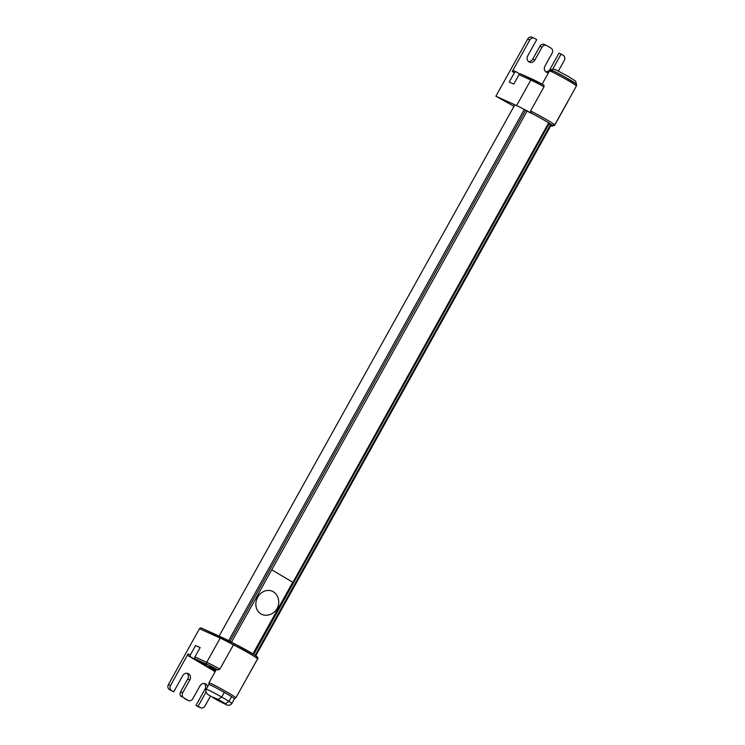 <?xml version="1.0" encoding="UTF-8"?>
<svg xmlns="http://www.w3.org/2000/svg" width="745" height="745" viewBox="0 0 745 745"><rect width="100%" height="100%" fill="white"/><g stroke="black" fill="none" stroke-linecap="round" stroke-linejoin="round"><path stroke-width="1.12" d="M215.268 671.468L190.767 656.932A1.537 1.332 -65.7 0 1 190.366 654.902L195.6 645.487L200.098 647.684M190.366 654.902L188.122 653.886A1.537 1.332 -65.7 0 0 188.522 655.917L215.137 671.701M205.937 692.189L198.086 706.307L200.265 707.601L198.161 706.651A3.855 3.334 114.3 0 0 198.44 706.8L200.554 707.75A3.855 3.334 -65.7 0 0 205.015 705.943L210.425 696.212M195.6 645.487L200.163 647.554L194.929 656.969A1.537 1.332 114.3 0 0 195.33 658.99L215.538 670.984M256.559 656.69A13.866 0.661 -150.9 0 0 249.947 652.136A13.866 0.661 -150.9 0 0 234.88 644.025L233.39 644.881A15.412 0.736 29.1 0 1 248.579 653.03A15.412 0.736 29.1 0 1 257.565 658.831L235.858 697.832A15.412 0.736 -150.9 0 0 222.755 689.693A15.412 0.736 -150.9 0 0 208.935 682.839L216.423 669.392A15.412 0.736 29.1 0 1 218.164 669.969L219.924 669.085A20.804 0.996 -150.9 0 0 206.719 662.296A1.537 1.332 114.3 0 0 207.119 664.326A19.258 0.922 29.1 0 1 218.164 669.969M200.871 661.495L205.862 664.968L196.745 659.66L207.119 664.326M215.78 670.547A14.639 0.698 29.1 0 1 209.373 666.281A14.639 0.698 29.1 0 1 211.245 666.915L214.69 668.963A10.011 0.484 -150.9 0 0 213.405 668.526A10.011 0.484 -150.9 0 0 215.91 670.314M221.861 637.329L201.383 628.063A1.537 1.332 114.3 0 0 201.271 628.007L234.815 643.987A19.258 0.922 -150.9 0 0 222.094 637.431A1.537 1.332 114.3 0 0 220.194 638.093A20.804 0.996 29.1 0 1 233.39 644.881L219.924 669.085M201.271 628.007A1.537 1.332 114.3 0 0 199.483 628.733L168.426 684.534A3.855 3.334 114.3 0 0 169.422 689.6L171.527 690.559A3.855 3.334 -65.7 0 1 170.531 685.493L168.426 684.534M198.161 706.651L195.972 705.357L204.959 689.218A4.619 4.004 114.3 0 0 204.242 683.491M204.931 683.64L205.629 683.957A4.619 4.004 -65.7 0 0 205.294 683.78A4.619 4.004 -65.7 0 0 199.939 685.94L192.825 698.717A3.855 3.334 -65.7 0 1 188.364 700.524A3.855 3.334 -65.7 0 1 188.085 700.375L185.98 699.425A3.855 3.334 114.3 0 0 186.259 699.574A3.855 3.334 114.3 0 0 186.557 699.685M185.98 699.425L183.717 697.786L188.085 700.375M171.527 690.559L173.715 691.854L182.693 675.715A4.619 4.004 -65.7 0 1 188.047 673.545A4.619 4.004 -65.7 0 1 188.392 673.722L188.625 673.862A4.619 4.004 -65.7 0 1 189.826 679.943L182.711 692.72L180.607 691.76A3.855 3.334 114.3 0 0 181.612 696.836M180.607 691.76L187.721 678.993A4.619 4.004 114.3 0 0 187.004 673.257M173.715 691.854L169.422 689.6M243.494 684.106L258.077 658.114A20.804 0.996 -150.9 0 0 257.705 657.649M205.629 683.957L205.862 684.087A4.619 4.004 -65.7 0 1 207.632 686.685M188.122 653.886L170.531 685.493M183.717 697.786A3.855 3.334 -65.7 0 1 182.711 692.72M195.972 705.357L198.086 706.307M532.479 79.249L520.913 74.025A1.537 1.332 114.3 0 0 519.023 74.686L513.78 84.101L509.217 82.034L514.46 72.628A1.537 1.332 -65.7 0 1 516.35 71.958L519.768 73.988M513.994 106.302L495.881 96.207L527.693 39.057L529.797 40.007L512.206 71.613A1.537 1.332 -65.7 0 1 514.106 70.943L516.117 71.855M519.023 74.686L530.812 80.022A20.804 0.996 29.1 0 1 544.008 86.811L543.952 85.144M495.881 96.207L516.592 105.576A20.804 0.996 29.1 0 1 531.679 113.398L530.542 111.014L544.008 86.811M531.679 113.398A13.866 0.661 29.1 0 1 547.575 122.124A13.866 0.661 29.1 0 1 551.188 125.104L551.542 125.253M532.442 37.399A3.855 3.334 114.3 0 0 532.154 37.25A3.855 3.334 114.3 0 0 527.693 39.057M528.456 61.509A4.619 4.004 114.3 0 0 532.768 59.06L539.874 46.283L541.988 47.233A3.855 3.334 -65.7 0 1 546.448 45.426A3.855 3.334 -65.7 0 1 546.728 45.575L551.095 48.164A3.855 3.334 -65.7 0 1 552.101 53.24L544.986 66.007A4.619 4.004 -65.7 0 0 546.187 72.088L546.42 72.228A4.619 4.004 -65.7 0 0 546.765 72.405A4.619 4.004 -65.7 0 0 548.534 72.703M544.623 44.626A3.855 3.334 114.3 0 0 544.334 44.477A3.855 3.334 114.3 0 0 539.874 46.283M545.703 71.744A4.619 4.004 114.3 0 0 550.006 69.285L558.992 53.146L561.097 54.096L552.771 69.061M524.229 109.58A20.692 0.987 29.1 0 1 529.937 112.625A13.485 0.643 29.1 0 1 543.329 119.666A13.485 0.643 29.1 0 1 552.278 125.374A13.485 0.643 29.1 0 1 549.968 124.508A20.692 0.987 29.1 0 1 550.862 125.383M550.332 123.866L549.968 124.508M541.988 47.233L534.873 60.01A4.619 4.004 -65.7 0 1 529.518 62.18A4.619 4.004 -65.7 0 1 529.183 62.003L528.95 61.863A4.619 4.004 -65.7 0 1 527.749 55.782L536.726 39.643L534.547 38.349A3.855 3.334 -65.7 0 0 534.258 38.2A3.855 3.334 -65.7 0 0 529.797 40.007M558.396 71.036L564.282 60.466A3.855 3.334 -65.7 0 0 563.276 55.4L561.097 54.096M549.354 123.242L253.719 654.389M548.702 122.832L253.067 653.989M527.078 111.08L231.472 642.171M576.323 84.26A14.639 0.698 -150.9 0 0 576.5 84.241A14.639 0.698 -150.9 0 0 567.485 78.458A14.639 0.698 -150.9 0 0 550.918 70.002A14.639 0.698 -150.9 0 0 550.993 70.16M231.602 696.696L228.994 701.371L231.602 696.696A14.677 0.708 29.1 0 1 234.47 698.819L231.863 703.494A14.677 0.708 -150.9 0 0 228.994 701.371L225.39 703.764L212.986 697.19L225.39 703.764M221.693 697.05A14.677 0.708 -150.9 0 0 206.216 689.218L208.824 684.543A14.677 0.708 29.1 0 1 224.301 692.366L221.693 697.05L218.089 699.434M213.917 697.553L225.372 703.755L228.976 701.362A14.677 0.708 -150.9 0 0 221.731 697.069L218.136 699.453L213.917 697.553M224.301 692.366L221.731 697.069M224.338 692.384A14.677 0.708 29.1 0 1 231.574 696.677M273.303 591.772A12.693 10.989 -65.7 0 1 276.255 594.473A13.093 13.093 0 0 1 266.868 615.221A12.693 10.989 -65.7 0 1 260.974 613.927A12.693 10.989 -65.7 0 1 257.668 597.229A12.693 10.989 -65.7 0 1 273.303 591.772M252.881 653.877L292.738 582.264L271.748 569.804M188.522 655.917L190.767 656.932M195.33 658.99L196.941 659.725M199.483 628.733L220.194 638.093L206.719 662.296L194.929 656.969M187.721 678.993L189.826 679.943M204.959 689.218L206.002 689.693M204.726 683.575L205.862 684.087M187.489 673.35L188.625 673.862M187.693 673.406L188.392 673.722M512.206 71.613L514.46 72.628M516.592 105.576L530.812 80.022A1.537 1.332 -65.7 0 1 532.712 79.361A19.258 0.922 -150.9 0 1 543.748 85.005M551.458 71.65A15.412 0.736 29.1 0 1 566.777 79.78A15.412 0.736 29.1 0 1 576.416 85.964L576.574 84.846L575.671 83.608L563.024 75.99L553.246 70.933L549.493 70.98A15.412 0.736 29.1 0 1 551.458 71.65M576.416 85.964L554.708 124.964A15.412 0.736 -150.9 0 0 545.731 119.163A15.412 0.736 -150.9 0 0 530.542 111.014M567.913 101.255A20.804 0.996 29.1 0 1 567.951 101.385L568.137 100.845M551.188 125.104A19.258 0.922 29.1 0 1 550.797 125.728M550.034 125.402L554.476 125.598A20.804 0.996 -150.9 0 0 554.373 125.383M532.768 59.06L534.873 60.01M550.006 69.285L551.132 69.797M550.397 124.843L255.153 655.302M551.17 125.048L255.796 655.73L551.17 125.048M524.312 109.422L228.622 640.672M525.579 110.288L229.972 641.38M225.372 703.755A10.998 0.531 -150.9 0 0 218.136 699.453M235.858 697.832L234.377 698.642M208.935 682.839L209.019 684.534M257.565 658.831L257.379 657.006L254.706 655.013L234.815 643.987M186.259 699.574L188.364 700.524M513.994 70.887L516.238 71.902M520.802 73.969L543.794 85.023M542.164 84.138L549.493 70.98M554.708 124.964L551.347 125.188M544.334 44.477L546.448 45.426M532.154 37.25L534.258 38.2M554.476 125.598L567.951 101.385M514.842 104.784L219.123 636.081M550.918 70.002L552.809 69.052L555.491 69.648L567.876 76.186L575.643 81.177L576.5 84.241M206.216 689.218L205.778 691.509L207.24 694.051L217.046 700.058L227.225 705.18L230.14 705.077L231.863 703.494"/></g></svg>
